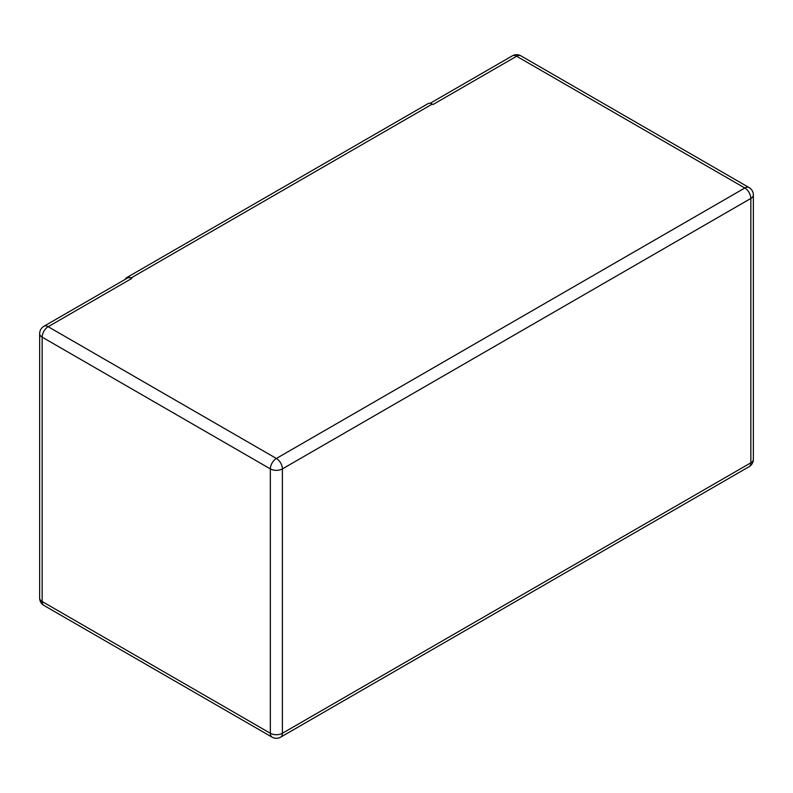 <?xml version="1.0" encoding="UTF-8"?>
<svg xmlns="http://www.w3.org/2000/svg" width="793" height="793" viewBox="0 0 793 793"><rect width="100%" height="100%" fill="white"/><g stroke="black" fill="none" stroke-linecap="round" stroke-linejoin="round"><path stroke-width="1.19" d="M432.274 104.081L433.028 104.517L516.63 56.244L744.825 188A8.525 4.917 60 0 1 750.852 198.438L750.852 462.815L282.397 733.277A8.525 4.917 180 0 1 270.344 733.277A8.525 4.917 120 0 0 272.118 737.173A8.525 8.525 0 0 0 280.633 737.173A8.525 4.917 -120 0 0 282.397 733.277L282.397 468.901L750.852 198.438A8.525 4.917 0 0 0 753.35 194.959A8.525 8.525 0 0 0 749.088 187.574A8.525 4.917 120 0 0 744.825 188L276.37 458.463A8.525 4.917 120 0 0 270.344 468.901L270.344 733.277L42.148 601.52A8.525 4.917 180 0 1 39.65 598.041A8.525 8.525 0 0 0 43.912 605.426A8.525 4.917 -60 0 1 42.148 601.52L42.148 337.144L270.344 468.901A8.525 4.917 0 0 0 282.397 468.901A8.525 4.917 -120 0 0 276.37 458.463L48.175 326.706A8.525 4.917 -120 0 0 43.912 326.29A8.525 8.525 0 0 0 39.65 333.665A8.525 4.917 0 0 0 42.148 337.144A8.525 4.917 -60 0 1 48.175 326.706L131.767 278.442L131.014 278.006L432.274 104.081A8.525 4.917 60 0 0 428.012 103.655L126.761 277.59A8.525 4.917 60 0 1 131.014 278.006M125.383 279.245A8.525 4.917 60 0 1 126.761 277.59M43.912 326.29L127.514 278.026A8.525 4.917 60 0 1 131.767 278.442M749.088 466.71A8.525 8.525 0 0 0 753.35 459.335A8.525 4.917 180 0 1 750.852 462.815A8.525 4.917 60 0 1 749.088 466.71L280.633 737.173M516.63 56.244A8.525 4.917 -60 0 1 520.882 55.827A8.525 8.525 0 0 0 512.367 55.827A8.525 4.917 60 0 1 516.63 56.244M43.912 605.426L272.118 737.173M39.65 333.665L39.65 598.041M753.35 459.335L753.35 194.959M749.088 187.574L520.882 55.827M512.367 55.827L430.143 103.298"/></g></svg>
